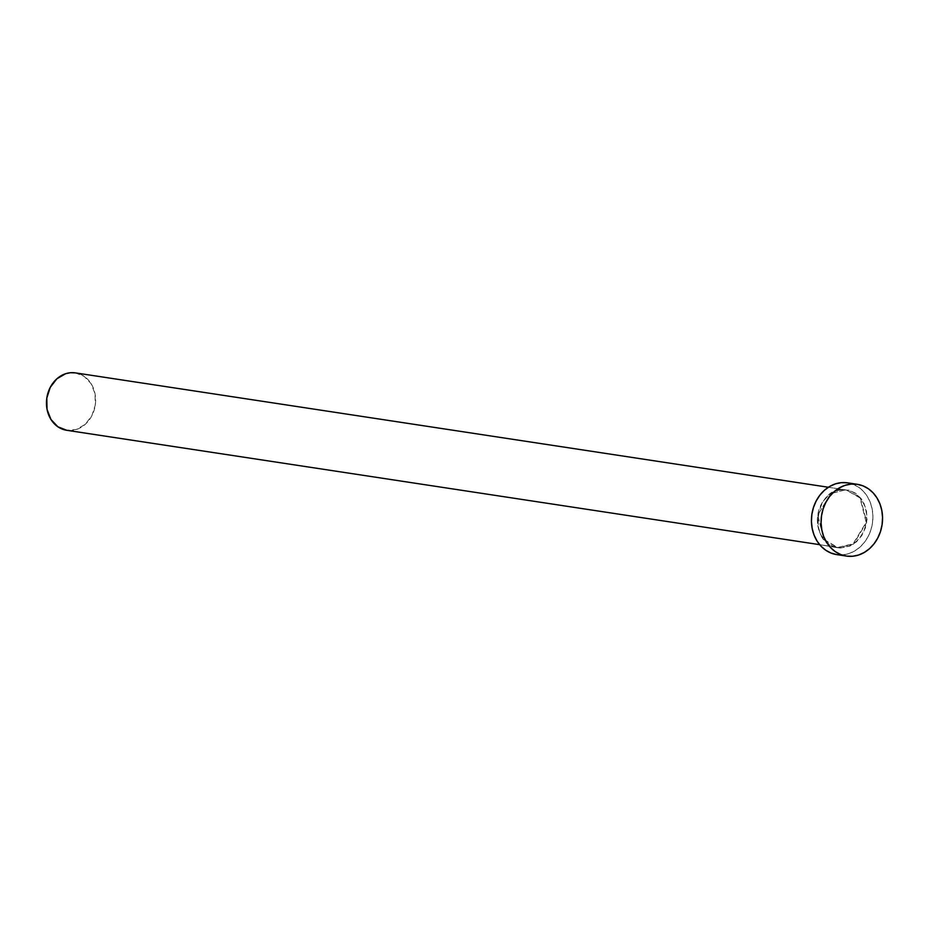 <?xml version="1.0" encoding="UTF-8"?>
<svg xmlns="http://www.w3.org/2000/svg" width="929" height="929" viewBox="0 0 929 929"><rect width="100%" height="100%" fill="white"/><g stroke="black" fill="none" stroke-linecap="round" stroke-linejoin="round"><path stroke-width="0.7" stroke-dasharray="4.64 3.48" d="M828.378 487.26L846.168 489.966C815.36 483.672 806.314 544.51 837.621 547.39L823.942 539.424L817.775 515.014L830.851 493.578L846.412 489.629L830.84 493.334L817.636 515.2L824.058 539.877L837.935 547.808L840.35 548.017L850 546.031L856.526 541.781L861.822 535.534L865.41 527.846L867.012 519.369L866.467 510.845L863.831 502.984L861.02 498.467L855.481 493.194L848.804 490.117L839.108 489.862L829.887 493.996L822.525 501.904L818.17 512.367L817.462 523.793L820.504 534.454L826.856 542.71L833.22 546.566L837.935 547.808L819.657 544.661L837.935 547.808L853.507 544.104L866.711 522.237L860.289 497.561L846.168 489.966L860.022 497.967L866.188 522.365L853.112 543.802L837.784 547.425A29.031 24.491 -81.4 0 1 837.621 547.39A29.031 24.491 -81.4 0 1 817.752 515.119A29.031 24.491 -81.4 0 1 846.168 489.966L828.378 487.26L846.168 489.966A29.031 24.491 -81.4 0 1 846.342 489.989A29.031 24.491 -81.4 0 1 866.2 522.272A29.031 24.491 -81.4 0 1 837.784 547.425L66.853 430.313A29.031 24.491 98.6 0 0 95.246 405.265A29.031 24.491 98.6 0 0 75.574 372.901M846.145 556.03L836.936 554.636A36.289 30.611 98.6 0 0 872.436 523.317A36.289 30.611 98.6 0 0 847.829 482.871M847.411 482.813L853.217 484.346L858.605 487.202L863.366 491.278L867.303 496.4L870.276 502.38L872.168 508.987L872.912 515.978L872.47 523.062L870.868 529.983L868.162 536.474L864.458 542.281L859.894 547.181L854.645 550.99L848.932 553.556L842.94 554.787L836.727 554.601M75.226 372.854L84.191 376.373L91.147 383.723L95.037 393.803L95.281 405.056L91.832 415.786L85.213 424.356L76.445 429.453L66.691 430.29"/><path stroke-width="1.39" d="M66.853 430.313L57.888 426.794L50.932 419.443L47.042 409.364L46.798 398.111L50.247 387.381L56.866 378.811L65.634 373.713L70.418 372.726L75.574 372.901A29.031 24.491 98.6 0 0 75.4 372.877A29.031 24.491 98.6 0 0 75.226 372.854L828.378 487.26L75.226 372.854A29.031 24.491 98.6 0 0 46.822 398.007A29.031 24.491 98.6 0 0 66.679 430.29A29.031 24.491 98.6 0 0 66.853 430.313L819.657 544.661L66.679 430.29M836.936 554.636L831.118 553.092L825.742 550.235L820.981 546.159L817.044 541.038L814.071 535.058L812.178 528.45L811.435 521.459L811.876 514.376L813.479 507.455L816.185 500.963L819.889 495.157L824.453 490.257L829.702 486.448L835.415 483.881L841.395 482.65L847.84 482.871A36.289 30.611 98.6 0 0 847.62 482.836A36.289 30.611 98.6 0 0 847.411 482.813L857.049 484.276A36.289 30.611 -81.4 0 1 857.258 484.299A36.289 30.611 -81.4 0 1 882.097 524.653A36.289 30.611 -81.4 0 1 846.574 556.099A36.289 30.611 -81.4 0 1 846.365 556.065A36.289 30.611 -81.4 0 1 821.538 515.711A36.289 30.611 -81.4 0 1 857.049 484.276L847.411 482.813A36.289 30.611 98.6 0 0 811.888 514.248A36.289 30.611 98.6 0 0 836.727 554.601A36.289 30.611 98.6 0 0 836.936 554.636L846.145 556.03M846.574 556.099L840.768 554.555L835.38 551.698L830.619 547.634L826.682 542.501L823.709 536.521L821.817 529.913L821.073 522.922L821.515 515.839L823.117 508.918L825.823 502.426L829.527 496.62L834.091 491.72L839.34 487.911L845.053 485.344L851.034 484.114L857.049 484.276L862.867 485.809L868.243 488.666L873.005 492.742L876.941 497.863L879.914 503.843L881.807 510.462L882.55 517.441L882.109 524.525L880.506 531.458L877.8 537.937L874.096 543.744L869.532 548.656L864.284 552.453L858.57 555.019L852.59 556.25L846.574 556.099M846.365 556.065L836.727 554.601M857.258 484.299L847.62 482.836M828.378 487.26L75.4 372.877"/></g></svg>
